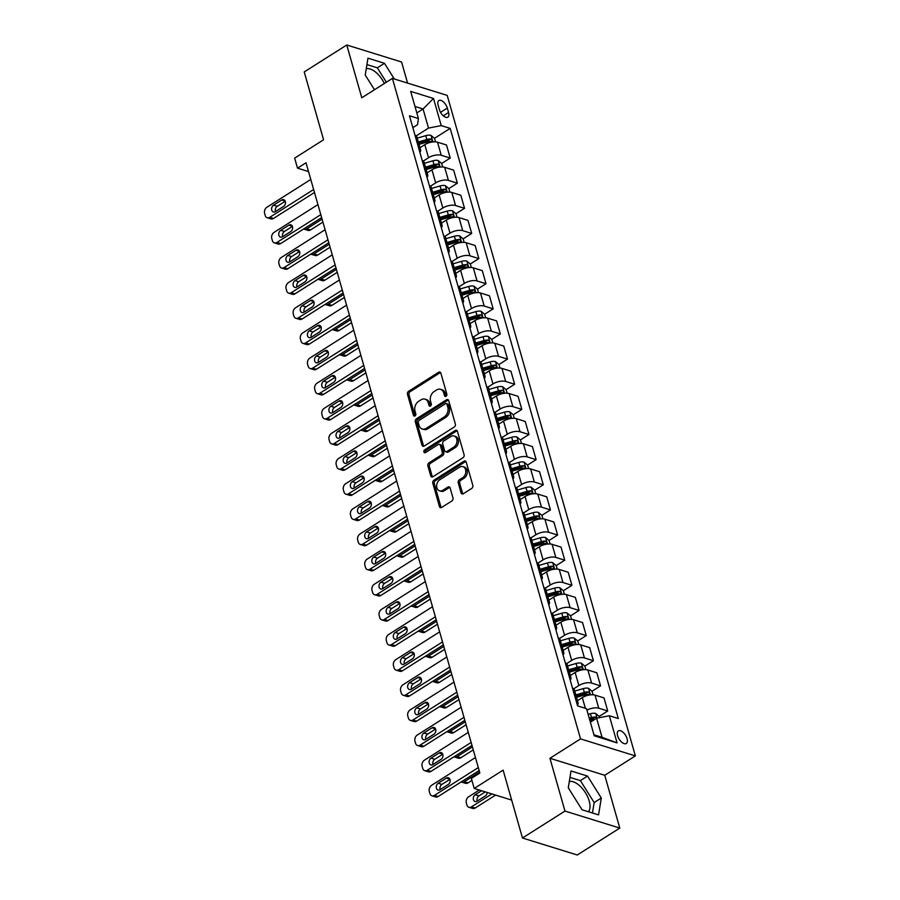 <?xml version="1.0" encoding="UTF-8"?>
<svg xmlns="http://www.w3.org/2000/svg" width="900" height="900" viewBox="0 0 900 900"><rect width="100%" height="100%" fill="white"/><g stroke="black" fill="none" stroke-linecap="round" stroke-linejoin="round"><path stroke-width="1.35" d="M446.074 396.27A1.597 1.193 -72.8 0 0 446.839 394.144L440.865 373.174A2.284 1.699 -72.8 0 0 439.875 372.049A2.284 1.699 -72.8 0 0 438.637 372.262L408.589 391.298A2.284 1.699 -72.8 0 0 407.486 394.324L413.46 415.294A1.597 1.193 -72.8 0 0 415.8 413.809L415.024 411.098A7.312 5.445 -72.8 0 1 418.567 401.4L421.065 399.814A7.312 5.445 -72.8 0 1 425.036 399.15A7.312 5.445 -72.8 0 1 428.209 402.739L428.985 405.461A1.597 1.193 -72.8 0 0 431.314 403.976L430.549 401.265A7.312 5.445 -72.8 0 1 434.093 391.567L436.59 389.981A7.312 5.445 -72.8 0 1 440.561 389.317A7.312 5.445 -72.8 0 1 443.734 392.906L444.51 395.629A1.597 1.193 -72.8 0 0 446.074 396.27A1.597 1.193 -72.8 0 1 445.984 396.079L444.51 395.629M588.499 811.766A18.146 9.101 57.6 0 0 589.207 801.034A18.146 9.101 57.6 0 0 569.295 781.538M627.075 738.664A7.447 3.735 57.6 0 0 623.092 732.33A7.447 3.735 57.6 0 0 618.345 730.901A7.447 3.735 57.6 0 0 617.591 735.716A7.447 3.735 57.6 0 0 621.574 742.05A7.447 3.735 57.6 0 0 626.321 743.479A7.447 3.735 57.6 0 0 627.075 738.664M366.255 68.749A18.146 9.101 -122.4 0 1 384.345 83.498M461.059 492.829A2.284 1.699 -72.8 0 0 462.06 493.954A2.284 1.699 -72.8 0 0 463.298 493.74L471.724 488.407A2.284 1.699 -72.8 0 0 472.826 485.37L466.2 462.082A2.284 1.699 -72.8 0 0 465.199 460.957A2.284 1.699 -72.8 0 0 463.961 461.171L433.924 480.206A2.284 1.699 -72.8 0 0 432.81 483.233L439.447 506.52A2.284 1.699 -72.8 0 0 440.438 507.645A2.284 1.699 -72.8 0 0 441.675 507.442L451.856 500.985A2.284 1.699 -72.8 0 0 452.97 497.959L450.124 487.991A2.284 1.699 -72.8 0 0 449.134 486.866A2.284 1.699 -72.8 0 0 447.896 487.08L442.845 490.275A6.109 4.556 -72.8 0 1 439.537 490.826A6.109 4.556 -72.8 0 1 436.635 485.786A6.109 4.556 -72.8 0 1 439.841 479.711L459.619 467.179A6.109 4.556 -72.8 0 1 462.938 466.627A6.109 4.556 -72.8 0 1 465.829 471.668A6.109 4.556 -72.8 0 1 462.623 477.743L459.326 479.835A2.284 1.699 -72.8 0 0 458.224 482.861L461.059 492.829L462.544 493.29A2.284 1.699 -72.8 0 0 462.87 493.942M407.576 83.093L401.569 61.999L346.759 45L304.234 71.933L323.572 139.793L294.66 158.107L297.517 168.165L306.022 162.776L479.858 773.021L471.353 778.399L474.221 788.456L511.65 800.066M564.975 811.069L619.785 828.067L604.755 775.283L549.934 758.284L564.975 811.069L522.461 838.001L503.134 770.141L474.221 788.456M549.934 758.284L580.545 738.9L392.4 78.39L447.21 95.389L635.366 755.899L580.545 738.9M346.759 45L361.789 97.785L392.4 78.39M454.241 427.027A2.284 1.699 -72.8 0 0 455.344 423.99L448.718 400.702A2.284 1.699 -72.8 0 0 447.716 399.577A2.284 1.699 -72.8 0 0 446.479 399.791L416.43 418.826A2.284 1.699 -72.8 0 0 415.327 421.853L421.965 445.14A2.284 1.699 -72.8 0 0 422.955 446.265A2.284 1.699 -72.8 0 0 424.192 446.062L454.241 427.027M457.459 431.392L464.085 454.68A2.284 1.699 -72.8 0 1 462.983 457.718L432.934 476.752A2.284 1.699 -72.8 0 1 431.696 476.955A2.284 1.699 -72.8 0 1 430.706 475.83L427.86 465.863A2.284 1.699 -72.8 0 1 428.974 462.836L441.157 455.119A2.284 1.699 -72.8 0 0 442.26 452.081L440.381 445.478A2.284 1.699 -72.8 0 0 439.391 444.353A2.284 1.699 -72.8 0 0 438.154 444.555L425.464 452.599A1.597 1.193 -72.8 0 1 424.676 449.831L455.22 430.481A2.284 1.699 -72.8 0 1 456.457 430.267A2.284 1.699 -72.8 0 1 457.459 431.392M619.785 828.067L577.271 855L522.461 838.001M438.131 105.221L439.391 109.642A7.211 3.623 57.6 0 0 443.239 115.774A7.211 3.623 57.6 0 0 447.84 117.157A7.211 3.623 57.6 0 0 448.571 112.489L447.311 108.067A7.211 3.623 57.6 0 0 443.452 101.936A7.211 3.623 57.6 0 0 438.863 100.541A7.211 3.623 57.6 0 0 438.131 105.221M412.853 127.654L417.544 124.684L418.421 118.541L409.455 115.763L577.564 705.893L586.53 708.671L594.259 735.817L617.074 742.894L602.055 737.314L596.61 718.222L590.366 722.171M418.421 118.541L410.692 91.395L433.507 98.471L441.236 125.606L428.501 128.081L416.194 135.889M435.532 141.851L434.52 138.319L450.191 128.385L441.236 125.606M450.191 128.385L618.3 718.526L609.334 715.748L617.074 742.894M604.755 775.283L635.366 755.899M297.517 168.165L308.531 171.574M416.824 112.939L423.067 108.979L414.99 106.47M428.501 128.081L423.067 108.979L433.507 98.471M599.546 717.649L599.186 716.389L607.725 710.989L604.001 697.916L595.035 695.137A9.304 4.084 164.1 0 0 582.311 697.613L577.462 700.673M593.044 694.789L592.031 691.256L600.559 685.856L591.604 683.077A9.304 4.084 164.1 0 0 578.869 685.541L573.694 688.826M600.559 685.856L596.835 672.784L587.88 670.005A9.304 4.084 164.1 0 0 575.145 672.48L570.308 675.54M585.877 669.656L584.876 666.113L593.404 660.724L584.438 657.934A9.304 4.084 164.1 0 0 571.714 660.409L566.539 663.683M593.404 660.724L589.68 647.651L580.714 644.873A9.304 4.084 164.1 0 0 567.99 647.336L563.141 650.408M578.722 644.524L577.71 640.98L586.249 635.58L577.283 632.801A9.304 4.084 164.1 0 0 564.559 635.276L559.384 638.55M586.249 635.58L582.525 622.519L573.559 619.74A9.304 4.084 164.1 0 0 560.835 622.204L555.986 625.275M570.555 615.859L579.082 610.447L570.116 607.669A9.304 4.084 164.1 0 0 557.392 610.144L552.217 613.418M579.082 610.447L575.359 597.386L566.404 594.607A9.304 4.084 164.1 0 0 553.669 597.071L548.831 600.143M564.401 594.259L563.389 590.715L571.928 585.315L562.961 582.536A9.304 4.084 164.1 0 0 550.238 585.011L545.062 588.285M571.928 585.315L568.204 572.254L559.238 569.464A9.304 4.084 164.1 0 0 546.514 571.939L541.665 575.01M557.246 569.126L556.234 565.582L564.761 560.183L555.806 557.404A9.304 4.084 164.1 0 0 543.071 559.879L537.908 563.153M564.761 560.183L561.038 547.11L552.082 544.331A9.304 4.084 164.1 0 0 539.347 546.806L534.51 549.877M550.08 543.994L549.079 540.45L557.606 535.05L548.64 532.271A9.304 4.084 164.1 0 0 535.916 534.746L530.741 538.02M557.606 535.05L553.882 521.977L544.916 519.199A9.304 4.084 164.1 0 0 532.192 521.674L527.344 524.745M542.925 518.85L541.913 515.317L550.451 509.918L541.485 507.139A9.304 4.084 164.1 0 0 528.761 509.614L523.586 512.887M550.451 509.918L546.727 496.845L537.761 494.066A9.304 4.084 164.1 0 0 525.038 496.541L520.189 499.613M535.759 493.718L534.757 490.185L543.285 484.785L534.33 482.006A9.304 4.084 164.1 0 0 521.595 484.481L516.42 487.755M543.285 484.785L539.561 471.713L530.606 468.934A9.304 4.084 164.1 0 0 517.871 471.409L513.034 474.48M528.604 468.585L527.602 465.053L536.13 459.652L527.164 456.874A9.304 4.084 164.1 0 0 514.44 459.338L509.265 462.623M536.13 459.652L532.406 446.58L523.44 443.801A9.304 4.084 164.1 0 0 510.716 446.276L505.868 449.348M521.449 443.452L520.436 439.92L528.964 434.52L520.009 431.741A9.304 4.084 164.1 0 0 507.274 434.205L502.11 437.49M528.964 434.52L525.24 421.447L516.285 418.669A9.304 4.084 164.1 0 0 503.55 421.144L498.713 424.204M514.283 418.32L513.281 414.787L521.809 409.387L512.842 406.609A9.304 4.084 164.1 0 0 500.119 409.072L494.944 412.358M521.809 409.387L518.085 396.315L509.119 393.536A9.304 4.084 164.1 0 0 496.395 396.011L491.546 399.071M507.127 393.188L506.115 389.655L514.654 384.255L505.688 381.465A9.304 4.084 164.1 0 0 492.964 383.94L487.789 387.225M514.654 384.255L510.93 371.183L501.964 368.404A9.304 4.084 164.1 0 0 489.24 370.868L484.391 373.939M499.973 368.055L498.96 364.511L507.488 359.111L498.532 356.332A9.304 4.084 164.1 0 0 485.798 358.808L480.623 362.081M507.488 359.111L503.764 346.05L494.809 343.271A9.304 4.084 164.1 0 0 482.074 345.735L477.236 348.806M491.805 339.39L500.332 333.979L491.366 331.2A9.304 4.084 164.1 0 0 478.642 333.675L473.468 336.949M500.332 333.979L496.609 320.918L487.642 318.139A9.304 4.084 164.1 0 0 474.919 320.603L470.07 323.674M485.651 317.79L484.639 314.246L493.166 308.846L484.211 306.067A9.304 4.084 164.1 0 0 471.476 308.543L466.312 311.816M493.166 308.846L489.442 295.785L480.488 293.006A9.304 4.084 164.1 0 0 467.752 295.47L462.915 298.541M478.485 292.657L477.484 289.114L486.011 283.714L477.045 280.935A9.304 4.084 164.1 0 0 464.321 283.41L459.146 286.684M486.011 283.714L482.287 270.641L473.321 267.863A9.304 4.084 164.1 0 0 460.598 270.338L455.749 273.409M471.33 267.525L470.317 263.981L478.856 258.581L469.89 255.803A9.304 4.084 164.1 0 0 457.166 258.278L451.991 261.551M478.856 258.581L475.132 245.509L466.166 242.73A9.304 4.084 164.1 0 0 453.442 245.205L448.594 248.276M464.175 242.393L463.162 238.849L471.69 233.449L462.735 230.67A9.304 4.084 164.1 0 0 450 233.145L444.825 236.419M471.69 233.449L467.966 220.376L459.011 217.597A9.304 4.084 164.1 0 0 446.276 220.072L441.439 223.144M457.009 217.249L456.007 213.716L464.535 208.316L455.569 205.537A9.304 4.084 164.1 0 0 442.845 208.013L437.67 211.286M464.535 208.316L460.811 195.244L451.845 192.465A9.304 4.084 164.1 0 0 439.121 194.94L434.272 198.011M449.854 192.116L448.841 188.584L457.369 183.184L448.414 180.405A9.304 4.084 164.1 0 0 435.679 182.88L430.515 186.154M457.369 183.184L453.645 170.111L444.69 167.333A9.304 4.084 164.1 0 0 431.955 169.808L427.118 172.879M442.688 166.984L441.686 163.451L450.214 158.051L441.248 155.273A9.304 4.084 164.1 0 0 428.524 157.736L423.349 161.021M450.214 158.051L446.49 144.979L437.524 142.2A9.304 4.084 164.1 0 0 424.8 144.675L419.951 147.735M593.977 734.816L602.055 737.314M419.884 152.347A9.304 4.084 164.1 0 0 420.593 149.951L416.869 136.89A9.304 4.084 164.1 0 0 415.001 135.225M420.593 149.951A9.304 4.084 164.1 0 0 418.725 148.297M427.039 177.48A9.304 4.084 164.1 0 0 427.748 175.084L424.024 162.023A9.304 4.084 164.1 0 0 422.168 160.357M427.748 175.084A9.304 4.084 164.1 0 0 425.891 173.43M434.205 202.612A9.304 4.084 164.1 0 0 434.902 200.216L431.179 187.155A9.304 4.084 164.1 0 0 429.322 185.49M434.902 200.216A9.304 4.084 164.1 0 0 433.046 198.562M441.36 227.745A9.304 4.084 164.1 0 0 442.069 225.36L438.345 212.287A9.304 4.084 164.1 0 0 436.478 210.623M442.069 225.36A9.304 4.084 164.1 0 0 440.201 223.695M448.515 252.877A9.304 4.084 164.1 0 0 449.224 250.493L445.5 237.42A9.304 4.084 164.1 0 0 443.644 235.755M449.224 250.493A9.304 4.084 164.1 0 0 447.368 248.828M455.681 278.01A9.304 4.084 164.1 0 0 456.39 275.625L452.666 262.553A9.304 4.084 164.1 0 0 450.799 260.887M456.39 275.625A9.304 4.084 164.1 0 0 454.522 273.96M462.836 303.142A9.304 4.084 164.1 0 0 463.545 300.757L459.821 287.685A9.304 4.084 164.1 0 0 457.965 286.02M463.545 300.757A9.304 4.084 164.1 0 0 461.689 299.093M470.002 328.286A9.304 4.084 164.1 0 0 470.7 325.89L466.976 312.817A9.304 4.084 164.1 0 0 465.12 311.152M470.7 325.89A9.304 4.084 164.1 0 0 468.844 324.225M477.157 353.419A9.304 4.084 164.1 0 0 477.866 351.022L474.142 337.95A9.304 4.084 164.1 0 0 472.275 336.296M477.866 351.022A9.304 4.084 164.1 0 0 475.999 349.358M484.312 378.551A9.304 4.084 164.1 0 0 485.021 376.155L481.298 363.082A9.304 4.084 164.1 0 0 479.441 361.429M485.021 376.155A9.304 4.084 164.1 0 0 483.165 374.49M491.479 403.684A9.304 4.084 164.1 0 0 492.188 401.287L488.464 388.215A9.304 4.084 164.1 0 0 486.596 386.561M492.188 401.287A9.304 4.084 164.1 0 0 490.32 399.623M498.634 428.816A9.304 4.084 164.1 0 0 499.343 426.42L495.619 413.348A9.304 4.084 164.1 0 0 493.762 411.694M499.343 426.42A9.304 4.084 164.1 0 0 497.486 424.755M505.8 453.949A9.304 4.084 164.1 0 0 506.498 451.553L502.774 438.491A9.304 4.084 164.1 0 0 500.918 436.826M506.498 451.553A9.304 4.084 164.1 0 0 504.641 449.899M512.955 479.081A9.304 4.084 164.1 0 0 513.664 476.685L509.94 463.624A9.304 4.084 164.1 0 0 508.072 461.959M513.664 476.685A9.304 4.084 164.1 0 0 511.796 475.031M520.11 504.214A9.304 4.084 164.1 0 0 520.819 501.817L517.095 488.756A9.304 4.084 164.1 0 0 515.239 487.091M520.819 501.817A9.304 4.084 164.1 0 0 518.962 500.164M527.276 529.346A9.304 4.084 164.1 0 0 527.985 526.961L524.261 513.889A9.304 4.084 164.1 0 0 522.394 512.224M527.985 526.961A9.304 4.084 164.1 0 0 526.118 525.296M534.431 554.479A9.304 4.084 164.1 0 0 535.14 552.094L531.416 539.021A9.304 4.084 164.1 0 0 529.56 537.356M535.14 552.094A9.304 4.084 164.1 0 0 533.284 550.429M541.597 579.611A9.304 4.084 164.1 0 0 542.295 577.226L538.571 564.154A9.304 4.084 164.1 0 0 536.715 562.489M542.295 577.226A9.304 4.084 164.1 0 0 540.439 575.561M548.752 604.755A9.304 4.084 164.1 0 0 549.461 602.359L545.738 589.286A9.304 4.084 164.1 0 0 543.87 587.621M549.461 602.359A9.304 4.084 164.1 0 0 547.594 600.694M555.908 629.887A9.304 4.084 164.1 0 0 556.616 627.491L552.892 614.419A9.304 4.084 164.1 0 0 551.036 612.754M556.616 627.491A9.304 4.084 164.1 0 0 554.76 625.826M563.074 655.02A9.304 4.084 164.1 0 0 563.771 652.624L560.059 639.551A9.304 4.084 164.1 0 0 558.191 637.898M563.771 652.624A9.304 4.084 164.1 0 0 561.915 650.959M570.229 680.153A9.304 4.084 164.1 0 0 570.938 677.756L567.214 664.684A9.304 4.084 164.1 0 0 565.358 663.03M570.938 677.756A9.304 4.084 164.1 0 0 569.081 676.091M577.395 705.285A9.304 4.084 164.1 0 0 578.092 702.889L574.369 689.816A9.304 4.084 164.1 0 0 572.512 688.163M578.092 702.889A9.304 4.084 164.1 0 0 576.236 701.224M607.725 710.989L598.759 708.21A9.304 4.084 164.1 0 0 586.946 710.145M596.61 718.222L609.334 715.748M394.312 78.986L384.469 63.292L367.965 58.174L365.243 75.026L374.479 89.741M598.567 814.894L601.301 798.041L587.52 776.081L571.005 770.962L568.283 787.804L582.064 809.775L598.567 814.894M386.359 82.215L377.336 67.826L366.93 64.597M377.336 67.826L384.469 63.292M592.47 812.992L594.158 802.575L580.376 780.604L569.97 777.386M580.376 780.604L587.52 776.081M594.158 802.575L601.301 798.041M445.984 396.079L445.219 393.368A7.312 5.445 -72.8 0 0 442.035 389.767L440.561 389.317M425.036 399.15L426.51 399.611A7.312 5.445 -72.8 0 1 429.694 403.2L430.459 405.923A1.597 1.193 -72.8 0 0 430.526 406.103M440.539 372.521A2.284 1.699 -72.8 0 0 440.123 372.713L410.074 391.748A2.284 1.699 -72.8 0 0 408.971 394.785L414.945 415.755A1.597 1.193 -72.8 0 0 415.012 415.946M448.391 400.05A2.284 1.699 -72.8 0 0 447.964 400.252L417.915 419.287A2.284 1.699 -72.8 0 0 416.812 422.314L423.439 445.601A2.284 1.699 -72.8 0 0 423.765 446.254M446.996 404.359A1.597 1.193 -72.8 0 0 445.433 403.718L419.062 420.424A1.597 1.193 -72.8 0 0 418.286 422.55L419.096 425.407A7.312 5.445 -72.8 0 0 422.28 429.007A7.312 5.445 -72.8 0 0 426.24 428.344L444.262 416.914A7.312 5.445 -72.8 0 0 447.806 407.216L446.996 404.359L448.47 404.82A1.597 1.193 -72.8 0 0 447.784 404.032L446.299 403.571M422.28 429.007L423.754 429.469A7.312 5.445 -72.8 0 0 427.725 428.794L426.24 428.344M448.47 404.82L449.291 407.678A7.312 5.445 -72.8 0 1 445.748 417.375L427.725 428.794M439.391 444.353L440.865 444.814A2.284 1.699 -72.8 0 1 441.866 445.928L443.745 452.543A2.284 1.699 -72.8 0 1 442.642 455.58L430.447 463.298A2.284 1.699 -72.8 0 0 429.345 466.324L432.18 476.291A2.284 1.699 -72.8 0 0 432.506 476.944M457.132 430.74A2.284 1.699 -72.8 0 0 456.705 430.942L426.161 450.293A1.597 1.193 -72.8 0 0 425.452 452.599M453.803 447.109A6.109 4.556 -72.8 0 0 457.009 441.034A6.109 4.556 -72.8 0 0 454.106 435.994A6.109 4.556 -72.8 0 0 450.799 436.545L443.824 440.966A2.284 1.699 -72.8 0 0 442.721 443.993L444.6 450.608A2.284 1.699 -72.8 0 0 445.59 451.733A2.284 1.699 -72.8 0 0 446.827 451.519L453.803 447.109L455.287 447.57A6.109 4.556 -72.8 0 0 458.483 441.495A6.109 4.556 -72.8 0 0 455.591 436.455L454.106 435.994M445.59 451.733L447.075 452.183A2.284 1.699 -72.8 0 0 448.312 451.98L446.827 451.519M455.287 447.57L448.312 451.98M462.938 466.627L464.411 467.089A6.109 4.556 -72.8 0 1 467.314 472.129A6.109 4.556 -72.8 0 1 464.108 478.204L460.811 480.285A2.284 1.699 -72.8 0 0 459.709 483.322L462.544 493.29M439.537 490.826L441.011 491.287A6.109 4.556 -72.8 0 0 444.33 490.736L442.845 490.275M449.798 487.339A2.284 1.699 -72.8 0 0 449.381 487.53L444.33 490.736M465.874 461.43A2.284 1.699 -72.8 0 0 465.446 461.632L435.397 480.668A2.284 1.699 -72.8 0 0 434.295 483.694L440.933 506.981A2.284 1.699 -72.8 0 0 441.259 507.634M434.52 138.319L430.988 135.382A6.165 2.711 164.1 0 0 425.745 135.675L417.229 138.15M322.076 219.116L306.787 228.803L310.5 229.95A4.657 3.465 107.2 0 1 307.969 230.366L304.267 229.219A4.657 3.465 -72.8 0 0 306.787 228.803M322.92 222.075L310.5 229.95M419.006 144.382L427.522 141.907A6.165 2.711 -15.9 0 1 431.438 141.412C432.63 140.782 432.405 139.972 430.751 138.994A6.165 2.711 164.1 0 0 426.836 139.5L418.309 141.975M418.68 143.246L427.23 140.771A3.139 1.384 -15.9 0 1 428.31 140.546L430.751 138.994M303.705 228.971A4.657 3.465 -72.8 0 0 304.267 229.219M313.639 189.518L269.764 217.316A4.657 3.465 -72.8 0 1 267.233 217.732A4.657 3.465 -72.8 0 1 265.207 215.449L264.634 213.435A4.657 3.465 -72.8 0 1 266.895 207.259L310.781 179.46M267.233 217.732L270.934 218.891A4.657 3.465 107.2 0 0 273.465 218.464L314.483 192.476M275.366 211.624A3.724 2.779 107.2 0 1 273.341 211.961A3.724 2.779 107.2 0 1 271.575 208.89A3.724 2.779 107.2 0 1 273.532 205.189L281.7 200.025A3.724 2.779 107.2 0 1 283.714 199.676A3.724 2.779 107.2 0 1 285.48 202.759A3.724 2.779 107.2 0 1 283.534 206.449L275.366 211.624M275.512 211.534A3.724 2.779 107.2 0 1 277.234 206.336L285.255 201.263M441.686 163.451L438.142 160.515A6.165 2.711 164.1 0 0 432.9 160.808L424.384 163.282M329.231 244.249L313.954 253.935L317.655 255.083A4.657 3.465 107.2 0 1 315.135 255.499L311.434 254.351A4.657 3.465 -72.8 0 0 313.954 253.935M330.075 247.208L317.655 255.083M426.161 169.515L434.678 167.051A6.165 2.711 -15.9 0 1 438.604 166.545C439.796 165.915 439.56 165.116 437.918 164.126A6.165 2.711 164.1 0 0 433.991 164.632L425.475 167.107M425.835 168.379L434.396 165.904A3.139 1.384 -15.9 0 1 435.465 165.679L437.918 164.126M310.871 254.104A4.657 3.465 -72.8 0 0 311.434 254.351M448.841 188.584L445.309 185.648A6.165 2.711 164.1 0 0 440.066 185.951L431.55 188.415M336.397 269.381L321.109 279.067L324.81 280.215A4.657 3.465 107.2 0 1 322.29 280.642L318.589 279.484A4.657 3.465 -72.8 0 0 321.109 279.067M337.241 272.34L324.81 280.215M433.316 194.659L441.844 192.184A6.165 2.711 -15.9 0 1 445.759 191.678C446.951 191.047 446.726 190.249 445.072 189.259A6.165 2.711 164.1 0 0 441.157 189.765L432.63 192.24M433.001 193.523L441.551 191.036A3.139 1.384 -15.9 0 1 442.631 190.811L445.072 189.259M318.026 279.236A4.657 3.465 -72.8 0 0 318.589 279.484M456.007 213.716L452.464 210.791A6.165 2.711 164.1 0 0 447.221 211.084L438.705 213.559M343.553 294.514L328.275 304.2L331.976 305.348A4.657 3.465 107.2 0 1 329.456 305.775L325.744 304.627A4.657 3.465 -72.8 0 0 328.275 304.2M344.396 297.473L331.976 305.348M440.483 219.791L448.999 217.316A6.165 2.711 -15.9 0 1 452.925 216.81C454.118 216.18 453.881 215.381 452.239 214.391A6.165 2.711 164.1 0 0 448.312 214.898L439.796 217.373M440.156 218.655L448.706 216.169A3.139 1.384 -15.9 0 1 449.786 215.944L452.239 214.391M325.181 304.369A4.657 3.465 -72.8 0 0 325.744 304.627M320.805 214.65L276.919 242.449A4.657 3.465 -72.8 0 1 274.399 242.876A4.657 3.465 -72.8 0 1 272.374 240.581L271.8 238.567A4.657 3.465 -72.8 0 1 274.05 232.391L317.936 204.593M274.399 242.876L278.1 244.024A4.657 3.465 107.2 0 0 280.62 243.596L321.649 217.609M282.521 236.756A3.724 2.779 107.2 0 1 280.507 237.094A3.724 2.779 107.2 0 1 278.741 234.023A3.724 2.779 107.2 0 1 280.688 230.321L288.855 225.157A3.724 2.779 107.2 0 1 290.869 224.82A3.724 2.779 107.2 0 1 292.646 227.891A3.724 2.779 107.2 0 1 290.689 231.593L282.521 236.756M282.668 236.666A3.724 2.779 107.2 0 1 284.4 231.469L292.41 226.395M327.96 239.782L284.074 267.581A4.657 3.465 -72.8 0 1 281.554 268.009A4.657 3.465 -72.8 0 1 279.529 265.714L278.955 263.7A4.657 3.465 -72.8 0 1 281.216 257.524L325.103 229.725M281.554 268.009L285.255 269.156A4.657 3.465 107.2 0 0 287.786 268.729L328.804 242.741M289.688 261.889A3.724 2.779 107.2 0 1 287.662 262.226A3.724 2.779 107.2 0 1 285.896 259.155A3.724 2.779 107.2 0 1 287.854 255.454L296.01 250.29A3.724 2.779 107.2 0 1 298.035 249.953A3.724 2.779 107.2 0 1 299.801 253.024A3.724 2.779 107.2 0 1 297.844 256.725L289.688 261.889M289.834 261.799A3.724 2.779 107.2 0 1 291.555 256.601L299.565 251.528M335.115 264.915L291.24 292.714A4.657 3.465 -72.8 0 1 288.709 293.141A4.657 3.465 -72.8 0 1 286.695 290.846L286.121 288.832A4.657 3.465 -72.8 0 1 288.371 282.656L332.257 254.857M288.709 293.141L292.421 294.289A4.657 3.465 107.2 0 0 294.941 293.861L335.959 267.874M296.843 287.021A3.724 2.779 107.2 0 1 294.829 287.37A3.724 2.779 107.2 0 1 293.062 284.287A3.724 2.779 107.2 0 1 295.009 280.586L303.176 275.423A3.724 2.779 107.2 0 1 305.19 275.085A3.724 2.779 107.2 0 1 306.956 278.156A3.724 2.779 107.2 0 1 305.01 281.858L296.843 287.021M296.989 286.931A3.724 2.779 107.2 0 1 298.71 281.745L306.731 276.66M463.162 238.849L459.63 235.924A6.165 2.711 164.1 0 0 454.387 236.216L445.86 238.691M350.707 319.646L335.43 329.332L339.131 330.48A4.657 3.465 107.2 0 1 336.611 330.907L332.91 329.76A4.657 3.465 -72.8 0 0 335.43 329.332M351.551 322.616L339.131 330.48M447.637 244.924L456.154 242.449A6.165 2.711 -15.9 0 1 460.08 241.942C461.272 241.312 461.048 240.514 459.394 239.524A6.165 2.711 164.1 0 0 455.468 240.03L446.951 242.505M447.311 243.787L455.873 241.301A3.139 1.384 -15.9 0 1 456.941 241.076L459.394 239.524M332.348 329.501A4.657 3.465 -72.8 0 0 332.91 329.76M342.281 290.048L298.395 317.846A4.657 3.465 -72.8 0 1 295.875 318.274A4.657 3.465 -72.8 0 1 293.85 315.979L293.276 313.965A4.657 3.465 -72.8 0 1 295.537 307.789L339.412 279.99M295.875 318.274L299.576 319.421A4.657 3.465 107.2 0 0 302.096 318.994L343.125 293.006M304.009 312.165A3.724 2.779 107.2 0 1 301.984 312.502A3.724 2.779 107.2 0 1 300.218 309.42A3.724 2.779 107.2 0 1 302.175 305.73L310.331 300.555A3.724 2.779 107.2 0 1 312.356 300.218A3.724 2.779 107.2 0 1 314.123 303.289A3.724 2.779 107.2 0 1 312.165 306.99L304.009 312.165M304.155 312.064A3.724 2.779 107.2 0 1 305.876 306.877L313.886 301.793M470.317 263.981L466.785 261.056A6.165 2.711 164.1 0 0 461.543 261.349L453.026 263.824M357.874 344.79L342.585 354.465L346.298 355.613A4.657 3.465 107.2 0 1 343.766 356.04L340.065 354.892A4.657 3.465 -72.8 0 0 342.585 354.465M358.718 347.749L346.298 355.613M454.804 270.056L463.32 267.581A6.165 2.711 -15.9 0 1 467.235 267.075C468.428 266.445 468.202 265.646 466.549 264.656A6.165 2.711 164.1 0 0 462.634 265.162L454.106 267.637M454.478 268.92L463.027 266.434A3.139 1.384 -15.9 0 1 464.108 266.209L466.549 264.656M339.502 354.634A4.657 3.465 -72.8 0 0 340.065 354.892M477.484 289.114L473.94 286.189A6.165 2.711 164.1 0 0 468.697 286.481L460.181 288.956M365.029 369.923L349.751 379.598L353.452 380.745A4.657 3.465 107.2 0 1 350.933 381.173L347.231 380.025A4.657 3.465 -72.8 0 0 349.751 379.598M365.873 372.881L353.452 380.745M461.959 295.189L470.475 292.714A6.165 2.711 -15.9 0 1 474.401 292.207C475.594 291.577 475.358 290.779 473.715 289.8A6.165 2.711 164.1 0 0 469.789 290.295L461.272 292.77M461.632 294.053L470.194 291.566A3.139 1.384 -15.9 0 1 471.262 291.341L473.715 289.8M346.669 379.777A4.657 3.465 -72.8 0 0 347.231 380.025M484.639 314.246L481.106 311.321A6.165 2.711 164.1 0 0 475.864 311.614L467.348 314.089M372.195 395.055L356.906 404.73L360.608 405.877A4.657 3.465 107.2 0 1 358.088 406.305L354.386 405.157A4.657 3.465 -72.8 0 0 356.906 404.73M373.039 398.014L360.608 405.877M469.114 320.321L477.641 317.846A6.165 2.711 -15.9 0 1 481.556 317.34C482.749 316.721 482.524 315.911 480.87 314.933A6.165 2.711 164.1 0 0 476.955 315.439L468.428 317.902M468.799 319.185L477.349 316.699A3.139 1.384 -15.9 0 1 478.429 316.474L480.87 314.933M353.824 404.91A4.657 3.465 -72.8 0 0 354.386 405.157M492.806 342.923L491.805 339.379L488.261 336.454A6.165 2.711 164.1 0 0 483.019 336.746L474.502 339.221M379.35 420.188L364.072 429.863L367.774 431.01A4.657 3.465 107.2 0 1 365.254 431.438L361.541 430.29A4.657 3.465 -72.8 0 0 364.072 429.863M380.194 423.146L367.774 431.01M476.28 345.454L484.796 342.979A6.165 2.711 -15.9 0 1 488.723 342.473C489.915 341.854 489.679 341.044 488.036 340.065A6.165 2.711 164.1 0 0 484.11 340.571L475.594 343.046M475.954 344.317L484.504 341.831A3.139 1.384 -15.9 0 1 485.584 341.618L488.036 340.065M360.979 430.043A4.657 3.465 -72.8 0 0 361.541 430.29M498.96 364.511L495.428 361.586A6.165 2.711 164.1 0 0 490.185 361.879L481.657 364.354M386.505 445.32L371.228 454.995L374.929 456.142A4.657 3.465 107.2 0 1 372.409 456.57L368.707 455.423A4.657 3.465 -72.8 0 0 371.228 454.995M387.349 448.279L374.929 456.142M483.435 370.586L491.951 368.111A6.165 2.711 -15.9 0 1 495.877 367.605C497.07 366.986 496.845 366.176 495.191 365.197A6.165 2.711 164.1 0 0 491.265 365.704L482.749 368.179M483.109 369.45L491.67 366.964A3.139 1.384 -15.9 0 1 492.739 366.75L495.191 365.197M368.145 455.175A4.657 3.465 -72.8 0 0 368.707 455.423M349.436 315.18L305.561 342.979A4.657 3.465 -72.8 0 1 303.03 343.406A4.657 3.465 -72.8 0 1 301.005 341.111L300.431 339.109A4.657 3.465 -72.8 0 1 302.692 332.933L346.579 305.123M303.03 343.406L306.731 344.554A4.657 3.465 107.2 0 0 309.262 344.126L350.28 318.139M311.164 337.298A3.724 2.779 107.2 0 1 309.139 337.635A3.724 2.779 107.2 0 1 307.373 334.553A3.724 2.779 107.2 0 1 309.33 330.863L317.498 325.688A3.724 2.779 107.2 0 1 319.511 325.35A3.724 2.779 107.2 0 1 321.277 328.421A3.724 2.779 107.2 0 1 319.32 332.123L311.164 337.298M311.31 337.196A3.724 2.779 107.2 0 1 313.031 332.01L321.053 326.925M356.603 340.312L312.716 368.111A4.657 3.465 -72.8 0 1 310.196 368.539A4.657 3.465 -72.8 0 1 308.171 366.244L307.598 364.241A4.657 3.465 -72.8 0 1 309.848 358.065L353.734 330.255M310.196 368.539L313.897 369.686A4.657 3.465 107.2 0 0 316.418 369.259L357.446 343.271M318.319 362.43A3.724 2.779 107.2 0 1 316.305 362.767A3.724 2.779 107.2 0 1 314.539 359.696A3.724 2.779 107.2 0 1 316.485 355.995L324.652 350.82A3.724 2.779 107.2 0 1 326.666 350.483A3.724 2.779 107.2 0 1 328.433 353.554A3.724 2.779 107.2 0 1 326.486 357.255L318.319 362.43M318.465 362.329A3.724 2.779 107.2 0 1 320.197 357.142L328.207 352.058M363.757 365.445L319.871 393.244A4.657 3.465 -72.8 0 1 317.351 393.671A4.657 3.465 -72.8 0 1 315.326 391.376L314.752 389.374A4.657 3.465 -72.8 0 1 317.014 383.197L360.889 355.399M317.351 393.671L321.053 394.819A4.657 3.465 107.2 0 0 323.584 394.391L364.601 368.404M325.485 387.562A3.724 2.779 107.2 0 1 323.46 387.9A3.724 2.779 107.2 0 1 321.694 384.829A3.724 2.779 107.2 0 1 323.651 381.127L331.808 375.952A3.724 2.779 107.2 0 1 333.832 375.615A3.724 2.779 107.2 0 1 335.599 378.686A3.724 2.779 107.2 0 1 333.641 382.387L325.485 387.562M325.631 387.461A3.724 2.779 107.2 0 1 327.353 382.275L335.363 377.201M370.912 390.577L327.037 418.376A4.657 3.465 -72.8 0 1 324.506 418.804A4.657 3.465 -72.8 0 1 322.493 416.52L321.919 414.506A4.657 3.465 -72.8 0 1 324.169 408.33L368.055 380.531M324.506 418.804L328.219 419.951A4.657 3.465 107.2 0 0 330.739 419.535L371.756 393.536M332.64 412.695A3.724 2.779 107.2 0 1 330.626 413.032A3.724 2.779 107.2 0 1 328.86 409.961A3.724 2.779 107.2 0 1 330.806 406.26L338.974 401.085A3.724 2.779 107.2 0 1 340.988 400.748A3.724 2.779 107.2 0 1 342.754 403.819A3.724 2.779 107.2 0 1 340.808 407.52L332.64 412.695M332.786 412.605A3.724 2.779 107.2 0 1 334.507 407.407L342.529 402.334M378.079 415.71L334.192 443.52A4.657 3.465 -72.8 0 1 331.673 443.936A4.657 3.465 -72.8 0 1 329.647 441.652L329.074 439.639A4.657 3.465 -72.8 0 1 331.335 433.463L375.21 405.664M331.673 443.936L335.374 445.084A4.657 3.465 107.2 0 0 337.894 444.668L378.923 418.68M339.795 437.827A3.724 2.779 107.2 0 1 337.781 438.165A3.724 2.779 107.2 0 1 336.015 435.094A3.724 2.779 107.2 0 1 337.973 431.392L346.129 426.218A3.724 2.779 107.2 0 1 348.154 425.88A3.724 2.779 107.2 0 1 349.92 428.951A3.724 2.779 107.2 0 1 347.963 432.652L339.795 437.827M339.952 437.738A3.724 2.779 107.2 0 1 341.674 432.54L349.684 427.466M506.115 389.655L502.582 386.719A6.165 2.711 164.1 0 0 497.34 387.011L488.824 389.486M393.671 470.452L378.382 480.127L382.095 481.286A4.657 3.465 107.2 0 1 379.564 481.702L375.863 480.555A4.657 3.465 -72.8 0 0 378.382 480.127M394.515 473.411L382.095 481.286M490.601 395.719L499.118 393.244A6.165 2.711 -15.9 0 1 503.032 392.738C504.225 392.119 504 391.309 502.346 390.33A6.165 2.711 164.1 0 0 498.431 390.836L489.904 393.311M490.275 394.582L498.825 392.108A3.139 1.384 -15.9 0 1 499.905 391.882L502.346 390.33M375.3 480.308A4.657 3.465 -72.8 0 0 375.863 480.555M385.234 440.843L341.359 468.652A4.657 3.465 -72.8 0 1 338.827 469.069A4.657 3.465 -72.8 0 1 336.803 466.785L336.229 464.771A4.657 3.465 -72.8 0 1 338.49 458.595L382.376 430.796M338.827 469.069L342.529 470.216A4.657 3.465 107.2 0 0 345.06 469.8L386.077 443.812M346.961 462.96A3.724 2.779 107.2 0 1 344.936 463.298A3.724 2.779 107.2 0 1 343.17 460.226A3.724 2.779 107.2 0 1 345.127 456.525L353.295 451.35A3.724 2.779 107.2 0 1 355.309 451.012A3.724 2.779 107.2 0 1 357.075 454.095A3.724 2.779 107.2 0 1 355.118 457.785L346.961 462.96M347.108 462.87A3.724 2.779 107.2 0 1 348.829 457.673L356.85 452.599M513.281 414.787L509.738 411.851A6.165 2.711 164.1 0 0 504.495 412.144L495.979 414.619M400.826 495.585L385.549 505.271L389.25 506.419A4.657 3.465 107.2 0 1 386.73 506.835L383.029 505.688A4.657 3.465 -72.8 0 0 385.549 505.271M401.67 498.544L389.25 506.419M497.756 420.851L506.272 418.376A6.165 2.711 -15.9 0 1 510.199 417.87C511.391 417.251 511.155 416.441 509.512 415.463A6.165 2.711 164.1 0 0 505.586 415.969L497.07 418.444M497.43 419.715L505.98 417.24A3.139 1.384 -15.9 0 1 507.06 417.015L509.512 415.463M382.455 505.44A4.657 3.465 -72.8 0 0 383.029 505.688M392.4 465.986L348.514 493.785A4.657 3.465 -72.8 0 1 345.994 494.201A4.657 3.465 -72.8 0 1 343.969 491.918L343.395 489.904A4.657 3.465 -72.8 0 1 345.645 483.728L389.531 455.929M345.994 494.201L349.695 495.349A4.657 3.465 107.2 0 0 352.215 494.933L393.244 468.945M354.116 488.093A3.724 2.779 107.2 0 1 352.103 488.43A3.724 2.779 107.2 0 1 350.336 485.359A3.724 2.779 107.2 0 1 352.282 481.657L360.45 476.494A3.724 2.779 107.2 0 1 362.464 476.145A3.724 2.779 107.2 0 1 364.23 479.228A3.724 2.779 107.2 0 1 362.284 482.918L354.116 488.093M354.262 488.002A3.724 2.779 107.2 0 1 355.995 482.805L364.005 477.731M520.436 439.92L516.904 436.984A6.165 2.711 164.1 0 0 511.661 437.276L503.145 439.751M407.993 520.717L392.704 530.404L396.405 531.551A4.657 3.465 107.2 0 1 393.885 531.967L390.184 530.82A4.657 3.465 -72.8 0 0 392.704 530.404M408.836 523.676L396.405 531.551M504.911 445.984L513.439 443.509A6.165 2.711 -15.9 0 1 517.354 443.014C518.546 442.384 518.321 441.574 516.668 440.595A6.165 2.711 164.1 0 0 512.752 441.101L504.225 443.576M504.596 444.848L513.146 442.373A3.139 1.384 -15.9 0 1 514.226 442.147L516.668 440.595M389.621 530.572A4.657 3.465 -72.8 0 0 390.184 530.82M399.555 491.119L355.669 518.918A4.657 3.465 -72.8 0 1 353.149 519.334A4.657 3.465 -72.8 0 1 351.124 517.05L350.55 515.036A4.657 3.465 -72.8 0 1 352.811 508.86L396.686 481.061M353.149 519.334L356.85 520.493A4.657 3.465 107.2 0 0 359.381 520.065L400.399 494.077M361.282 513.225A3.724 2.779 107.2 0 1 359.257 513.562A3.724 2.779 107.2 0 1 357.491 510.491A3.724 2.779 107.2 0 1 359.449 506.79L367.605 501.626A3.724 2.779 107.2 0 1 369.63 501.277A3.724 2.779 107.2 0 1 371.396 504.36A3.724 2.779 107.2 0 1 369.439 508.061L361.282 513.225M361.429 513.135A3.724 2.779 107.2 0 1 363.15 507.938L371.16 502.864M527.602 465.053L524.059 462.116A6.165 2.711 164.1 0 0 518.816 462.42L510.3 464.884M415.147 545.85L399.87 555.536L403.571 556.684A4.657 3.465 107.2 0 1 401.04 557.111L397.339 555.952A4.657 3.465 -72.8 0 0 399.87 555.536M415.991 548.809L403.571 556.684M512.077 471.116L520.594 468.652A6.165 2.711 -15.9 0 1 524.52 468.146C525.701 467.516 525.476 466.718 523.834 465.728A6.165 2.711 164.1 0 0 519.908 466.234L511.391 468.709M511.751 469.991L520.301 467.505A3.139 1.384 -15.9 0 1 521.381 467.28L523.834 465.728M396.776 555.705A4.657 3.465 -72.8 0 0 397.339 555.952M406.71 516.251L362.835 544.05A4.657 3.465 -72.8 0 1 360.304 544.477A4.657 3.465 -72.8 0 1 358.29 542.183L357.716 540.169A4.657 3.465 -72.8 0 1 359.966 533.993L403.853 506.194M360.304 544.477L364.016 545.625A4.657 3.465 107.2 0 0 366.536 545.197L407.554 519.21M368.438 538.358A3.724 2.779 107.2 0 1 366.424 538.695A3.724 2.779 107.2 0 1 364.657 535.624A3.724 2.779 107.2 0 1 366.604 531.923L374.771 526.759A3.724 2.779 107.2 0 1 376.785 526.421A3.724 2.779 107.2 0 1 378.551 529.493A3.724 2.779 107.2 0 1 376.605 533.194L368.438 538.358M368.584 538.267A3.724 2.779 107.2 0 1 370.305 533.07L378.326 527.996M534.757 490.185L531.225 487.26A6.165 2.711 164.1 0 0 525.983 487.553L517.455 490.027M422.303 570.983L407.025 580.669L410.726 581.816A4.657 3.465 107.2 0 1 408.206 582.244L404.505 581.096A4.657 3.465 -72.8 0 0 407.025 580.669M423.146 573.941L410.726 581.816M519.233 496.26L527.749 493.785A6.165 2.711 -15.9 0 1 531.675 493.279C532.868 492.649 532.642 491.85 530.989 490.86A6.165 2.711 164.1 0 0 527.062 491.366L518.546 493.841M518.906 495.124L527.467 492.637A3.139 1.384 -15.9 0 1 528.536 492.412L530.989 490.86M403.942 580.837A4.657 3.465 -72.8 0 0 404.505 581.096M413.876 541.384L369.99 569.183A4.657 3.465 -72.8 0 1 367.47 569.61A4.657 3.465 -72.8 0 1 365.445 567.315L364.871 565.301A4.657 3.465 -72.8 0 1 367.132 559.125L411.007 531.326M367.47 569.61L371.171 570.757A4.657 3.465 107.2 0 0 373.691 570.33L414.72 544.342M375.593 563.49A3.724 2.779 107.2 0 1 373.579 563.839A3.724 2.779 107.2 0 1 371.812 560.756A3.724 2.779 107.2 0 1 373.77 557.055L381.926 551.891A3.724 2.779 107.2 0 1 383.951 551.554A3.724 2.779 107.2 0 1 385.718 554.625A3.724 2.779 107.2 0 1 383.76 558.326L375.593 563.49M375.75 563.4A3.724 2.779 107.2 0 1 377.471 558.214L385.481 553.129M541.913 515.317L538.38 512.392A6.165 2.711 164.1 0 0 533.137 512.685L524.621 515.16M429.469 596.115L414.18 605.801L417.892 606.949A4.657 3.465 107.2 0 1 415.361 607.376L411.66 606.229A4.657 3.465 -72.8 0 0 414.18 605.801M430.312 599.085L417.892 606.949M526.399 521.392L534.915 518.918A6.165 2.711 -15.9 0 1 538.83 518.411C540.023 517.781 539.798 516.983 538.144 515.993A6.165 2.711 164.1 0 0 534.229 516.499L525.701 518.974M526.072 520.256L534.623 517.77A3.139 1.384 -15.9 0 1 535.702 517.545L538.144 515.993M411.098 605.97A4.657 3.465 -72.8 0 0 411.66 606.229M421.031 566.516L377.156 594.315A4.657 3.465 -72.8 0 1 374.625 594.742A4.657 3.465 -72.8 0 1 372.6 592.447L372.026 590.434A4.657 3.465 -72.8 0 1 374.287 584.258L418.174 556.459M374.625 594.742L378.326 595.89A4.657 3.465 107.2 0 0 380.858 595.462L421.875 569.475M382.759 588.623A3.724 2.779 107.2 0 1 380.734 588.971A3.724 2.779 107.2 0 1 378.968 585.889A3.724 2.779 107.2 0 1 380.925 582.199L389.093 577.024A3.724 2.779 107.2 0 1 391.106 576.686A3.724 2.779 107.2 0 1 392.873 579.758A3.724 2.779 107.2 0 1 390.915 583.459L382.759 588.623M382.905 588.533A3.724 2.779 107.2 0 1 384.626 583.346L392.647 578.261M549.079 540.45L545.535 537.525A6.165 2.711 164.1 0 0 540.293 537.817L531.776 540.293M436.624 621.248L421.346 630.934L425.048 632.081A4.657 3.465 107.2 0 1 422.527 632.509L418.815 631.361A4.657 3.465 -72.8 0 0 421.346 630.934M437.468 624.217L425.048 632.081M533.554 546.525L542.07 544.05A6.165 2.711 -15.9 0 1 545.996 543.544C547.189 542.914 546.952 542.115 545.31 541.125A6.165 2.711 164.1 0 0 541.384 541.631L532.868 544.106M533.227 545.389L541.778 542.903A3.139 1.384 -15.9 0 1 542.858 542.678L545.31 541.125M418.252 631.102A4.657 3.465 -72.8 0 0 418.815 631.361M556.234 565.582L552.701 562.658A6.165 2.711 164.1 0 0 547.459 562.95L538.931 565.425M443.79 646.391L428.501 656.066L432.202 657.214A4.657 3.465 107.2 0 1 429.683 657.641L425.981 656.494A4.657 3.465 -72.8 0 0 428.501 656.066M444.634 649.35L432.202 657.214M540.709 571.658L549.236 569.183A6.165 2.711 -15.9 0 1 553.151 568.676C554.344 568.046 554.119 567.248 552.465 566.269A6.165 2.711 164.1 0 0 548.55 566.764L540.023 569.239M540.394 570.521L548.944 568.035A3.139 1.384 -15.9 0 1 550.024 567.81L552.465 566.269M425.419 656.235A4.657 3.465 -72.8 0 0 425.981 656.494M563.389 590.715L559.856 587.79A6.165 2.711 164.1 0 0 554.614 588.082L546.097 590.558M450.945 671.524L435.668 681.199L439.369 682.346A4.657 3.465 107.2 0 1 436.838 682.774L433.136 681.626A4.657 3.465 -72.8 0 0 435.668 681.199M451.789 674.482L439.369 682.346M547.875 596.79L556.391 594.315A6.165 2.711 -15.9 0 1 560.317 593.809C561.499 593.179 561.274 592.38 559.631 591.401A6.165 2.711 164.1 0 0 555.705 591.908L547.189 594.371M547.549 595.654L556.099 593.168A3.139 1.384 -15.9 0 1 557.179 592.942L559.631 591.401M432.574 681.379A4.657 3.465 -72.8 0 0 433.136 681.626M571.556 619.391L570.555 615.847L567.023 612.923A6.165 2.711 164.1 0 0 561.78 613.215L553.252 615.69M458.1 696.656L442.822 706.331L446.524 707.479A4.657 3.465 107.2 0 1 444.004 707.906L440.303 706.759A4.657 3.465 -72.8 0 0 442.822 706.331M458.944 699.615L446.524 707.479M555.03 621.923L563.546 619.447A6.165 2.711 -15.9 0 1 567.472 618.941C568.665 618.322 568.44 617.512 566.786 616.534A6.165 2.711 164.1 0 0 562.86 617.04L554.344 619.515M554.704 620.786L563.265 618.3A3.139 1.384 -15.9 0 1 564.334 618.086L566.786 616.534M439.74 706.511A4.657 3.465 -72.8 0 0 440.303 706.759M577.71 640.98L574.178 638.055A6.165 2.711 164.1 0 0 568.935 638.347L560.419 640.822M465.266 721.789L449.978 731.464L453.69 732.611A4.657 3.465 107.2 0 1 451.159 733.039L447.457 731.891A4.657 3.465 -72.8 0 0 449.978 731.464M466.11 724.748L453.69 732.611M562.196 647.055L570.712 644.58A6.165 2.711 -15.9 0 1 574.627 644.074C575.82 643.455 575.595 642.645 573.941 641.666A6.165 2.711 164.1 0 0 570.026 642.173L561.499 644.648M561.87 645.919L570.42 643.433A3.139 1.384 -15.9 0 1 571.5 643.219L573.941 641.666M446.895 731.644A4.657 3.465 -72.8 0 0 447.457 731.891M584.876 666.113L581.332 663.188A6.165 2.711 164.1 0 0 576.09 663.48L567.574 665.955M472.421 746.921L457.144 756.596L460.845 757.755A4.657 3.465 107.2 0 1 458.325 758.171L454.613 757.024A4.657 3.465 -72.8 0 0 457.144 756.596M473.265 749.88L460.845 757.755M569.351 672.188L577.867 669.712A6.165 2.711 -15.9 0 1 581.794 669.206C582.986 668.587 582.75 667.778 581.107 666.799A6.165 2.711 164.1 0 0 577.181 667.305L568.665 669.78M569.025 671.051L577.575 668.565A3.139 1.384 -15.9 0 1 578.655 668.351L581.107 666.799M454.05 756.776A4.657 3.465 -72.8 0 0 454.613 757.024M592.031 691.256L588.499 688.32A6.165 2.711 164.1 0 0 583.256 688.613L574.729 691.087M479.588 772.054L464.299 781.74L468 782.887A4.657 3.465 107.2 0 1 465.48 783.304L461.779 782.156A4.657 3.465 -72.8 0 0 464.299 781.74M471.926 780.401L468 782.887M576.506 697.32L585.034 694.845A6.165 2.711 -15.9 0 1 588.949 694.339C590.141 693.72 589.916 692.91 588.262 691.931A6.165 2.711 164.1 0 0 584.347 692.438L575.82 694.913M576.191 696.184L584.741 693.709A3.139 1.384 -15.9 0 1 585.821 693.484L588.262 691.931M461.216 781.909A4.657 3.465 -72.8 0 0 461.779 782.156M599.186 716.389L595.654 713.452A6.165 2.711 164.1 0 0 590.411 713.745L588.161 714.409M491.873 793.935L471.465 806.873A4.657 3.465 -72.8 0 1 468.934 807.289A4.657 3.465 -72.8 0 1 466.909 805.005L466.346 802.991A4.657 3.465 -72.8 0 1 468.596 796.815L479.306 790.031M495.585 795.082L475.166 808.02A4.657 3.465 107.2 0 1 472.635 808.436L468.934 807.289M485.269 791.887L478.935 795.893A3.724 2.779 -72.8 0 0 477.214 801.09M596.768 718.189L595.418 717.064A6.165 2.711 164.1 0 0 591.502 717.57L589.252 718.222M589.613 719.505L591.896 718.841A3.139 1.384 -15.9 0 1 592.976 718.616L595.418 717.064M589.939 720.641L592.189 719.977A6.165 2.711 -15.9 0 1 594.562 719.516M481.567 790.74L475.234 794.745A3.724 2.779 -72.8 0 0 473.276 798.446A3.724 2.779 -72.8 0 0 475.054 801.518A3.724 2.779 -72.8 0 0 477.067 801.18L485.235 796.005A3.724 2.779 -72.8 0 0 487.181 792.472M428.197 591.649L384.311 619.447A4.657 3.465 -72.8 0 1 381.791 619.875A4.657 3.465 -72.8 0 1 379.766 617.58L379.192 615.577A4.657 3.465 -72.8 0 1 381.442 609.401L425.329 581.591M381.791 619.875L385.493 621.023A4.657 3.465 107.2 0 0 388.012 620.595L429.041 594.607M389.914 613.766A3.724 2.779 107.2 0 1 387.9 614.104A3.724 2.779 107.2 0 1 386.134 611.021A3.724 2.779 107.2 0 1 388.08 607.331L396.248 602.156A3.724 2.779 107.2 0 1 398.261 601.819A3.724 2.779 107.2 0 1 400.027 604.89A3.724 2.779 107.2 0 1 398.081 608.591L389.914 613.766M390.06 613.665A3.724 2.779 107.2 0 1 391.793 608.479L399.803 603.394M435.353 616.781L391.466 644.58A4.657 3.465 -72.8 0 1 388.946 645.008A4.657 3.465 -72.8 0 1 386.921 642.712L386.348 640.71A4.657 3.465 -72.8 0 1 388.609 634.534L432.484 606.724M388.946 645.008L392.647 646.155A4.657 3.465 107.2 0 0 395.168 645.727L436.196 619.74M397.08 638.899A3.724 2.779 107.2 0 1 395.055 639.236A3.724 2.779 107.2 0 1 393.289 636.154A3.724 2.779 107.2 0 1 395.246 632.464L403.402 627.289A3.724 2.779 107.2 0 1 405.428 626.951A3.724 2.779 107.2 0 1 407.194 630.023A3.724 2.779 107.2 0 1 405.236 633.724L397.08 638.899M397.226 638.798A3.724 2.779 107.2 0 1 398.947 633.611L406.957 628.526M442.507 641.914L398.632 669.712A4.657 3.465 -72.8 0 1 396.101 670.14A4.657 3.465 -72.8 0 1 394.088 667.845L393.514 665.842A4.657 3.465 -72.8 0 1 395.764 659.666L439.65 631.867M396.101 670.14L399.814 671.288A4.657 3.465 107.2 0 0 402.334 670.86L443.351 644.873M404.235 664.031A3.724 2.779 107.2 0 1 402.221 664.369A3.724 2.779 107.2 0 1 400.455 661.298A3.724 2.779 107.2 0 1 402.401 657.596L410.569 652.421A3.724 2.779 107.2 0 1 412.582 652.084A3.724 2.779 107.2 0 1 414.349 655.155A3.724 2.779 107.2 0 1 412.402 658.856L404.235 664.031M404.381 663.93A3.724 2.779 107.2 0 1 406.103 658.744L414.124 653.67M449.674 667.046L405.787 694.845A4.657 3.465 -72.8 0 1 403.267 695.273A4.657 3.465 -72.8 0 1 401.243 692.989L400.669 690.975A4.657 3.465 -72.8 0 1 402.93 684.799L446.805 657M403.267 695.273L406.969 696.42A4.657 3.465 107.2 0 0 409.489 696.004L450.517 670.005M411.39 689.164A3.724 2.779 107.2 0 1 409.376 689.501A3.724 2.779 107.2 0 1 407.61 686.43A3.724 2.779 107.2 0 1 409.567 682.729L417.724 677.554A3.724 2.779 107.2 0 1 419.749 677.216A3.724 2.779 107.2 0 1 421.515 680.288A3.724 2.779 107.2 0 1 419.558 683.989L411.39 689.164M411.548 689.062A3.724 2.779 107.2 0 1 413.269 683.876L421.279 678.803M456.829 692.179L412.942 719.989A4.657 3.465 -72.8 0 1 410.423 720.405A4.657 3.465 -72.8 0 1 408.397 718.121L407.824 716.107A4.657 3.465 -72.8 0 1 410.085 709.931L453.971 682.133M410.423 720.405L414.124 721.553A4.657 3.465 107.2 0 0 416.655 721.136L457.673 695.149M418.556 714.296A3.724 2.779 107.2 0 1 416.531 714.634A3.724 2.779 107.2 0 1 414.765 711.562A3.724 2.779 107.2 0 1 416.723 707.861L424.89 702.686A3.724 2.779 107.2 0 1 426.904 702.349A3.724 2.779 107.2 0 1 428.67 705.42A3.724 2.779 107.2 0 1 426.713 709.121L418.556 714.296M418.702 714.206A3.724 2.779 107.2 0 1 420.424 709.009L428.445 703.935M463.995 717.311L420.109 745.121A4.657 3.465 -72.8 0 1 417.589 745.538A4.657 3.465 -72.8 0 1 415.564 743.254L414.99 741.24A4.657 3.465 -72.8 0 1 417.24 735.064L461.126 707.265M417.589 745.538L421.29 746.685A4.657 3.465 107.2 0 0 423.81 746.269L464.839 720.281M425.711 739.429A3.724 2.779 107.2 0 1 423.697 739.766A3.724 2.779 107.2 0 1 421.931 736.695A3.724 2.779 107.2 0 1 423.877 732.994L432.045 727.819A3.724 2.779 107.2 0 1 434.059 727.481A3.724 2.779 107.2 0 1 435.825 730.564A3.724 2.779 107.2 0 1 433.879 734.254L425.711 739.429M425.858 739.339A3.724 2.779 107.2 0 1 427.59 734.141L435.6 729.067M471.15 742.455L427.264 770.254A4.657 3.465 -72.8 0 1 424.744 770.67A4.657 3.465 -72.8 0 1 422.719 768.386L422.145 766.373A4.657 3.465 -72.8 0 1 424.406 760.196L468.281 732.398M424.744 770.67L428.445 771.817A4.657 3.465 107.2 0 0 430.965 771.401L471.994 745.414M432.877 764.561A3.724 2.779 107.2 0 1 430.853 764.899A3.724 2.779 107.2 0 1 429.086 761.827A3.724 2.779 107.2 0 1 431.044 758.126L439.2 752.951A3.724 2.779 107.2 0 1 441.225 752.614A3.724 2.779 107.2 0 1 442.991 755.696A3.724 2.779 107.2 0 1 441.034 759.386L432.877 764.561M433.024 764.471A3.724 2.779 107.2 0 1 434.745 759.274L442.755 754.2M478.305 767.587L434.43 795.386A4.657 3.465 -72.8 0 1 431.899 795.803A4.657 3.465 -72.8 0 1 429.885 793.519L429.311 791.505A4.657 3.465 -72.8 0 1 431.561 785.329L475.447 757.53M431.899 795.803L435.611 796.961A4.657 3.465 107.2 0 0 438.131 796.534L479.149 770.546M440.032 789.694A3.724 2.779 107.2 0 1 438.019 790.031A3.724 2.779 107.2 0 1 436.252 786.96A3.724 2.779 107.2 0 1 438.199 783.259L446.366 778.095A3.724 2.779 107.2 0 1 448.38 777.746A3.724 2.779 107.2 0 1 450.146 780.829A3.724 2.779 107.2 0 1 448.2 784.53L440.032 789.694M440.179 789.604A3.724 2.779 107.2 0 1 441.9 784.406L449.921 779.332M585.36 708.311L582.311 697.613M578.869 685.541L575.145 672.48M571.714 660.409L567.99 647.336M564.559 635.276L560.835 622.204M557.392 610.144L553.669 597.071M550.238 585.011L546.514 571.939M543.071 559.879L539.347 546.806M535.916 534.746L532.192 521.674M528.761 509.614L525.038 496.541M521.595 484.481L517.871 471.409M514.44 459.338L510.716 446.276M507.274 434.205L503.55 421.144M500.119 409.072L496.395 396.011M492.964 383.94L489.24 370.868M485.798 358.808L482.074 345.735M478.642 333.675L474.919 320.603M471.476 308.543L467.752 295.47M464.321 283.41L460.598 270.338M457.166 258.278L453.442 245.205M450 233.145L446.276 220.072M442.845 208.013L439.121 194.94M435.679 182.88L431.955 169.808M428.524 157.736L424.8 144.675M441.248 155.273L437.524 142.2M448.414 180.405L444.69 167.333M455.569 205.537L451.845 192.465M462.735 230.67L459.011 217.597M469.89 255.803L466.166 242.73M477.045 280.935L473.321 267.863M484.211 306.067L480.488 293.006M491.366 331.2L487.642 318.139M498.532 356.332L494.809 343.271M505.688 381.465L501.964 368.404M512.842 406.609L509.119 393.536M520.009 431.741L516.285 418.669M527.164 456.874L523.44 443.801M534.33 482.006L530.606 468.934M541.485 507.139L537.761 494.066M548.64 532.271L544.916 519.199M555.806 557.404L552.082 544.331M562.961 582.536L559.238 569.464M570.116 607.669L566.404 594.607M577.283 632.801L573.559 619.74M584.438 657.934L580.714 644.873M591.604 683.077L587.88 670.005M598.759 708.21L595.035 695.137M440.539 112.354L447.311 108.067M443.306 115.819L448.571 112.489M445.219 393.368L443.734 392.906M430.459 405.923L428.985 405.461M429.694 403.2L428.209 402.739M414.945 415.755L413.46 415.294M408.971 394.785L407.486 394.324M410.074 391.748L408.589 391.298M440.123 372.713L438.637 372.262M423.439 445.601L421.965 445.14M416.812 422.314L415.327 421.853M417.915 419.287L416.43 418.826M447.964 400.252L446.479 399.791M445.748 417.375L444.262 416.914M449.291 407.678L447.806 407.216M432.18 476.291L430.706 475.83M429.345 466.324L427.86 465.863M430.447 463.298L428.974 462.836M442.642 455.58L441.157 455.119M443.745 452.543L442.26 452.081M441.866 445.928L440.381 445.478M426.161 450.293L424.676 449.831M456.705 430.942L455.22 430.481M459.709 483.322L458.224 482.861M460.811 480.285L459.326 479.835M464.108 478.204L462.623 477.743M449.381 487.53L447.896 487.08M440.933 506.981L439.447 506.52M434.295 483.694L432.81 483.233M435.397 480.668L433.924 480.206M465.446 461.632L463.961 461.171M432.923 141.919L431.077 135.461M426.836 139.5L425.745 135.675M427.871 143.156L427.522 141.907M273.465 218.464L269.764 217.316M273.532 205.189L277.234 206.336M281.7 200.025L285.188 201.105M440.077 167.051L438.233 160.594M433.991 164.632L432.9 160.808M435.037 168.289L434.678 167.051M447.233 192.195L445.399 185.726M441.157 189.765L440.066 185.951M442.192 193.421L441.844 192.184M454.399 217.328L452.554 210.859M448.312 214.898L447.221 211.084M449.359 218.554L448.999 217.316M280.62 243.596L276.919 242.449M280.688 230.321L284.4 231.469M288.855 225.157L292.343 226.237M287.786 268.729L284.074 267.581M287.854 255.454L291.555 256.601M296.01 250.29L299.509 251.37M294.941 293.861L291.24 292.714M295.009 280.586L298.71 281.745M303.176 275.423L306.664 276.502M461.554 242.46L459.72 235.991M455.468 240.03L454.387 236.216M456.514 243.686L456.154 242.449M302.096 318.994L298.395 317.846M302.175 305.73L305.876 306.877M310.331 300.555L313.83 301.635M468.72 267.593L466.875 261.124M462.634 265.162L461.543 261.349M463.669 268.819L463.32 267.581M475.875 292.725L474.03 286.256M469.789 290.295L468.697 286.481M470.835 293.951L470.475 292.714M483.03 317.858L481.196 311.389M476.955 315.439L475.864 311.614M477.99 319.084L477.641 317.846M490.196 342.99L488.351 336.521M484.11 340.571L483.019 336.746M485.156 344.228L484.796 342.979M497.351 368.123L495.517 361.665M491.265 365.704L490.185 361.879M492.311 369.36L491.951 368.111M309.262 344.126L305.561 342.979M309.33 330.863L313.031 332.01M317.498 325.688L320.985 326.767M316.418 369.259L312.716 368.111M316.485 355.995L320.197 357.142M324.652 350.82L328.14 351.9M323.584 394.391L319.871 393.244M323.651 381.127L327.353 382.275M331.808 375.952L335.306 377.032M330.739 419.535L327.037 418.376M330.806 406.26L334.507 407.407M338.974 401.085L342.461 402.176M337.894 444.668L334.192 443.52M337.973 431.392L341.674 432.54M346.129 426.218L349.627 427.309M504.517 393.255L502.673 386.798M498.431 390.836L497.34 387.011M499.466 394.493L499.118 393.244M345.06 469.8L341.359 468.652M345.127 456.525L348.829 457.673M353.295 451.35L356.782 452.441M511.673 418.387L509.827 411.93M505.586 415.969L504.495 412.144M506.632 419.625L506.272 418.376M352.215 494.933L348.514 493.785M352.282 481.657L355.995 482.805M360.45 476.494L363.938 477.574M518.827 443.52L516.994 437.062M512.752 441.101L511.661 437.276M513.788 444.757L513.439 443.509M359.381 520.065L355.669 518.918M359.449 506.79L363.15 507.938M367.605 501.626L371.104 502.706M525.994 468.664L524.149 462.195M519.908 466.234L518.816 462.42M520.942 469.89L520.594 468.652M366.536 545.197L362.835 544.05M366.604 531.923L370.305 533.07M374.771 526.759L378.259 527.839M533.149 493.796L531.304 487.327M527.062 491.366L525.983 487.553M528.109 495.022L527.749 493.785M373.691 570.33L369.99 569.183M373.77 557.055L377.471 558.214M381.926 551.891L385.425 552.971M540.315 518.929L538.47 512.46M534.229 516.499L533.137 512.685M535.264 520.155L534.915 518.918M380.858 595.462L377.156 594.315M380.925 582.199L384.626 583.346M389.093 577.024L392.58 578.104M547.47 544.061L545.625 537.592M541.384 541.631L540.293 537.817M542.43 545.288L542.07 544.05M554.625 569.194L552.791 562.725M548.55 566.764L547.459 562.95M549.585 570.42L549.236 569.183M561.791 594.326L559.946 587.857M555.705 591.908L554.614 588.082M556.74 595.553L556.391 594.315M568.946 619.459L567.101 612.99M562.86 617.04L561.78 613.215M563.906 620.696L563.546 619.447M576.113 644.591L574.267 638.134M570.026 642.173L568.935 638.347M571.061 645.829L570.712 644.58M583.268 669.724L581.423 663.266M577.181 667.305L576.09 663.48M578.227 670.961L577.867 669.712M590.423 694.856L588.589 688.399M584.347 692.438L583.256 688.613M585.383 696.094L585.034 694.845M471.465 806.873L475.166 808.02M597.06 718.133L595.744 713.531M591.502 717.57L590.411 713.745M592.436 720.855L592.189 719.977M478.935 795.893L475.234 794.745M388.012 620.595L384.311 619.447M388.08 607.331L391.793 608.479M396.248 602.156L399.735 603.236M395.168 645.727L391.466 644.58M395.246 632.464L398.947 633.611M403.402 627.289L406.901 628.369M402.334 670.86L398.632 669.712M402.401 657.596L406.103 658.744M410.569 652.421L414.056 653.501M409.489 696.004L405.787 694.845M409.567 682.729L413.269 683.876M417.724 677.554L421.223 678.634M416.655 721.136L412.942 719.989M416.723 707.861L420.424 709.009M424.89 702.686L428.377 703.778M423.81 746.269L420.109 745.121M423.877 732.994L427.59 734.141M432.045 727.819L435.532 728.91M430.965 771.401L427.264 770.254M431.044 758.126L434.745 759.274M439.2 752.951L442.699 754.043M438.131 796.534L434.43 795.386M438.199 783.259L441.9 784.406M446.366 778.095L449.854 779.175"/></g></svg>
